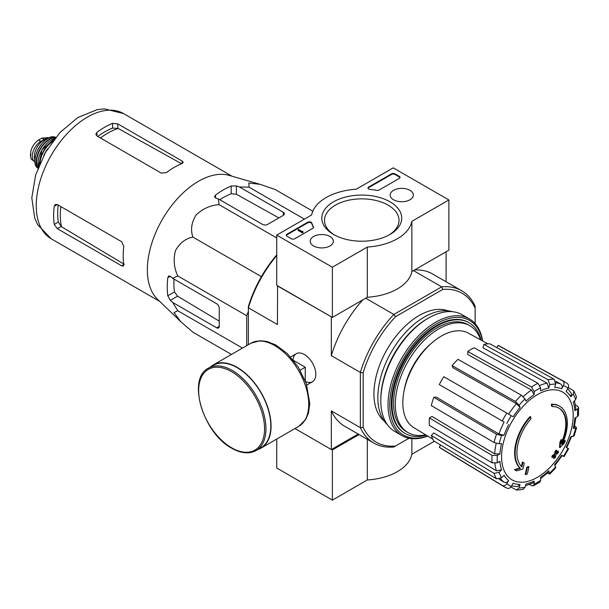 <?xml version="1.0" encoding="UTF-8"?>
<svg xmlns="http://www.w3.org/2000/svg" width="609" height="609" viewBox="0 0 609 609"><rect width="100%" height="100%" fill="white"/><g stroke="black" fill="none" stroke-linecap="round" stroke-linejoin="round"><path stroke-width="0.91" d="M246.736 345.63L246.736 315.728L248.388 311.473M559.679 406.264L559.161 405.967A36.89 21.3 -60 0 0 551.32 404.269L551.845 404.574A36.89 21.3 -60 0 1 559.679 406.264A36.89 21.3 -60 0 1 562.054 444.349A132.975 83.174 175.5 0 0 565.38 440.802L564.855 440.497A132.975 83.174 175.5 0 1 562.777 442.758M551.845 404.574A134.414 77.609 60 0 1 552.226 406.561L551.708 406.264A134.414 77.609 60 0 0 551.32 404.269M558.818 408.045A34.919 20.158 -60 0 1 561.513 442.393M552.226 406.561A34.919 20.158 -60 0 1 559.077 408.19A34.919 20.158 -60 0 1 561.369 444.151A132.732 69.662 -124.2 0 0 561.658 439.873L561.133 439.576A131.75 107.237 112.2 0 1 559.937 442.058A133.105 69.86 55.8 0 1 559.481 447.295L559.998 447.6A132.595 82.931 -4.5 0 0 564.17 443.329A128.842 104.87 -67.8 0 0 565.38 440.802M561.658 439.873A131.75 107.237 112.2 0 1 560.463 442.362L559.937 442.058M560.463 442.362A133.105 69.86 55.8 0 1 559.998 447.6M522.903 462.254A132.732 83.022 64.5 0 1 521.875 466.951A34.919 20.158 -60 0 1 531.018 418.809A134.414 77.609 -120 0 0 530.629 416.822L530.112 416.518A36.89 21.3 -60 0 0 519.903 468.077A132.975 69.791 -175.8 0 1 514.514 469.562A128.842 8.252 32.6 0 1 515.884 470.605L516.409 470.909A132.595 69.586 4.2 0 0 522.865 469.037A133.105 83.25 -115.5 0 0 524.242 463.274A131.75 8.442 -147.4 0 0 522.903 462.254L522.377 461.949A132.732 83.022 64.5 0 1 521.395 466.471M519.903 468.077L520.429 468.382A36.89 21.3 -60 0 1 530.629 416.822M520.429 468.382A132.975 69.791 -175.8 0 1 515.039 469.859L514.514 469.562M515.039 469.859A128.842 8.252 32.6 0 1 516.409 470.909M528.886 466.821A132.952 76.757 180 0 1 527.287 467.506L526.77 467.202A133.63 77.153 60 0 1 525.179 474.32L525.696 474.617A130.729 75.478 0 0 0 527.303 473.939A133.919 77.32 -120 0 0 528.886 466.821L528.368 466.524A132.952 76.757 180 0 1 526.77 467.202M527.287 467.506A133.63 77.153 60 0 1 525.696 474.617M554.083 458.478A130.729 75.478 0 0 0 555.256 457.549A133.63 77.153 -120 0 0 555.964 454.748A131.711 76.041 0 0 0 558.255 452.852A132.952 76.757 -120 0 0 558.575 451.436A132.153 76.3 180 0 1 556.276 453.324A133.63 77.153 -120 0 0 556.847 450.439L556.329 450.135A132.952 76.757 180 0 1 555.149 451.063A133.919 77.32 60 0 1 554.578 453.949A132.153 76.3 180 0 1 552.157 455.76A134.414 77.609 60 0 1 551.838 457.184L552.363 457.488A131.711 76.041 0 0 0 554.784 455.669A133.919 77.32 60 0 1 554.083 458.478L553.558 458.174A133.919 77.32 60 0 0 554.061 456.225M556.847 450.439A132.952 76.757 180 0 1 555.667 451.36L555.149 451.063M555.667 451.36A133.919 77.32 60 0 1 555.104 454.245L554.578 453.949M555.104 454.245A132.153 76.3 180 0 1 552.675 456.065L552.157 455.76M552.675 456.065A134.414 77.609 60 0 1 552.363 457.488M558.575 451.436L558.05 451.132A132.153 76.3 180 0 1 556.459 452.457M537.389 477.334A50.638 29.232 -60 0 1 506.376 433.22A50.638 29.232 -60 0 1 568.395 397.411A50.638 29.232 -60 0 1 537.389 477.334M554.776 465.565L562.191 455.562L561.605 455.22L564.041 456.628L568.593 448.749L566.149 447.341A53.173 30.701 -60 0 0 570.77 436.706L574.112 436.021L576.586 427.701L573.229 428.416L574.165 427.944L575.87 417.485M573.229 428.416A53.173 30.701 -60 0 0 574.85 418.071L577.469 416.564L578.55 415.132L578.55 407.535L577.431 406.089L575.452 404.993M578.55 407.535L577.469 409.134L574.85 410.649L575.931 409.042L574.523 400.813M574.85 410.649A53.173 30.701 -60 0 0 573.229 402.176L575.65 399.618L576.479 396.779L573.838 390.948L568.319 387.545M573.838 390.948L573.183 394.175L570.77 396.733L571.409 393.483M570.77 396.733A53.173 30.701 -60 0 0 566.149 391.42L567.999 388.215C568.981 386.152 568.707 384.576 567.2 383.48L564.634 381.805A60.55 34.957 -60 0 0 562.647 380.853C564.162 381.95 564.429 383.525 563.454 385.588L561.605 388.793C562.579 386.73 562.313 385.154 560.798 384.058L555.629 381.219M561.605 388.793A53.173 30.701 -60 0 0 554.692 387.453L555.697 384.081L554.045 379.179L489.849 343.803A58.974 34.051 120 0 0 483.904 344.389L482.899 347.762L547.095 383.137L548.747 388.04L549.752 384.667L548.1 379.772A60.55 34.957 -60 0 1 554.045 379.179M548.747 388.04A53.173 30.701 -60 0 0 540.602 390.871L540.602 387.849L537.953 383.297L474.175 347.769A58.974 34.051 120 0 0 467.742 351.484L467.742 354.507L531.512 390.034L534.169 394.586L534.169 391.564L531.512 387.012A60.55 34.957 -60 0 1 537.953 383.297M534.169 394.586A53.173 30.701 -60 0 0 526.024 401.164L525.019 398.948L521.365 395.203L458.021 359.333A58.974 34.051 120 0 0 452.076 365.606L453.081 367.821L516.424 403.691L520.078 407.436L519.074 405.221L515.42 401.476A60.55 34.957 -60 0 1 521.365 395.203M520.078 407.436A53.173 30.701 -60 0 0 513.174 416.754L443.839 376.727A58.974 34.051 120 0 0 439.287 384.606L502.265 420.964A60.55 34.957 -60 0 1 506.817 413.085M502.265 420.964L504.115 422.037A56.865 32.833 -60 0 0 498.938 433.981L504.008 435.275L501.588 435.511L496.518 434.225L433.775 397.304A58.974 34.051 120 0 0 431.317 405.586L494.059 442.507A60.55 34.957 -60 0 1 496.518 434.225M494.059 442.507L499.129 443.801L501.542 443.558A53.173 30.701 -60 0 0 499.92 453.903L497.309 455.41L492.034 455.395L429.383 417.926A58.974 34.051 120 0 0 429.383 425.356L492.034 462.825A60.55 34.957 -60 0 1 492.034 455.395M492.034 462.825L497.309 462.84L499.92 461.333A53.173 30.701 -60 0 0 501.542 469.805L499.129 472.356L494.059 473.376L431.317 435.473A58.974 34.051 120 0 0 433.775 440.908L496.518 478.819A60.55 34.957 -60 0 1 494.059 473.376M496.518 478.819L501.588 477.799L504.008 475.248A53.173 30.701 -60 0 0 508.622 480.554L506.772 483.759C505.478 485.639 503.978 486.195 502.265 485.434L439.287 447.25A58.974 34.051 120 0 0 441.114 448.498L504.085 486.675A60.55 34.957 -60 0 1 502.265 485.434M507.145 488.228L504.085 486.675A60.55 34.957 -60 0 0 506.817 488.06C508.523 488.821 510.022 488.266 511.324 486.393L513.174 483.181A53.173 30.701 -60 0 0 520.078 484.528L519.074 487.893L516.607 490.078L522.971 489.453L525.019 487.307L526.024 483.934A53.173 30.701 -60 0 0 534.169 481.102L534.169 484.125L533.332 485.86L539.901 482.069L540.602 480.41L540.602 477.387A53.173 30.701 -60 0 0 548.747 470.818L549.805 474.076L555.781 467.781L554.692 464.538A53.173 30.701 -60 0 0 561.605 455.22M499.92 453.903L494.653 453.88L432.002 416.419L429.383 417.926M498.938 433.981L436.196 397.06L433.775 397.304M452.076 365.606L515.42 401.476M467.742 351.484L531.512 387.012M483.904 344.389L548.1 379.772M564.634 381.805L500.088 346.354A58.974 34.051 120 0 0 498.086 345.402L496.799 347.632M498.086 345.402L562.647 380.853M576.578 427.701L574.614 425.957M549.805 474.076L547.308 473.246M548.747 470.818L548.808 471.861L540.602 478.567M533.332 485.86L531.512 485.617L529.571 484.452M534.169 481.102L533.324 482.846L525.491 485.738M516.607 490.078L510.898 487.002M520.078 484.528L517.589 486.705L511.606 485.898M440.573 445.019L439.287 447.25M508.622 480.554C507.327 482.435 505.828 482.99 504.115 482.229A56.865 32.833 -60 0 1 500.537 478.621M499.076 479.169L504.115 482.229M501.542 469.805L496.472 470.826L433.737 432.915L431.317 435.473M277.597 285.804L277.43 324.551L248.388 307.789L248.388 306.502A85.945 49.618 -60 0 1 276.73 254.935M408.982 438.244L393.84 446.983A87.917 50.76 -60 0 1 373.797 443.055A87.917 50.76 -60 0 1 360.368 427.655L360.368 372.442A87.917 50.76 -60 0 1 393.84 314.465L395.515 316.71L442.773 289.427L441.662 286.854L413.496 270.594M365.674 298.197L393.84 314.465L441.662 286.854A87.917 50.76 -60 0 1 461.706 290.782A87.917 50.76 -60 0 1 475.134 306.182L475.134 323.661M384.203 421.025A63.937 36.913 -60 0 1 387.172 349.262A63.937 36.913 -60 0 1 447.836 310.811M442.773 289.427A85.945 49.618 -60 0 1 475.134 308.108M395.515 446.016A85.945 49.618 -60 0 1 363.154 427.335L363.154 372.761A85.945 49.618 -60 0 1 395.515 316.71M331.502 316.924L277.43 285.903M294.946 428.538L331.334 449.541L358.183 434.042M305.558 381.538A16.177 9.341 -120 0 0 315.82 374.329A16.177 9.341 -120 0 0 304.378 354.514A16.177 9.341 -120 0 0 292.998 359.79M363.154 372.761L360.368 372.442L331.334 355.671L331.334 317.023M248.388 344.679L248.388 307.789A87.917 50.76 -60 0 1 276.73 255.567M331.334 449.541L331.334 410.892A87.917 50.76 120 0 0 344.755 426.292L373.797 443.055M363.154 427.335L360.368 427.655L331.334 410.892M446.092 281.769L446.092 251.768M461.706 290.782L432.672 274.02A87.917 50.76 120 0 0 414.615 269.947M362.819 299.849A87.917 50.76 120 0 0 331.334 355.671M426.209 435.153A63.937 36.913 -60 0 1 405.259 433.532A63.937 36.913 -60 0 1 405.259 359.706A63.937 36.913 -60 0 1 469.196 322.793A63.937 36.913 -60 0 1 481.072 340.127M425.691 434.841A61.722 35.634 -60 0 1 408.106 432.618A61.722 35.634 -60 0 1 408.106 361.35A61.722 35.634 -60 0 1 469.828 325.708A61.722 35.634 -60 0 1 480.547 339.83M408.106 432.618L406.363 431.614A61.722 35.634 -60 0 1 406.363 360.345A61.722 35.634 -60 0 1 468.093 324.711L469.828 325.708M432.839 439.173L413.785 427.625A54.559 31.501 -60 0 1 405.282 385.786A54.559 31.501 -60 0 1 438.313 337.949A54.559 31.501 -60 0 1 468.344 333.131L487.87 343.857M312.79 211.224L275.23 189.536L260.157 184.337L248.815 182.997L249.127 187.207L304.409 219.118M249.127 187.207L239.36 186.925L236.391 185.905L231.176 186.019A79.33 45.804 120 0 0 215.525 195.055L214.444 196.722L215.525 197.955L218.494 198.968L218.981 204.609C210.227 205.302 202.576 208.796 196.022 215.091C191.462 222.574 190.419 229.905 192.878 237.084C185.448 238.545 179.632 243.098 175.43 250.756C173.215 259.586 174.007 267.975 177.805 275.93L172.674 278.328L170.307 276.265L168.701 275.946L167.802 277.712A79.33 45.804 120 0 0 167.802 295.784L170.307 300.359L172.674 302.429L177.805 310.742L174.007 312.577L180.835 321.727L192.878 332.187L231.45 354.453M177.805 310.742L242.481 348.089M172.674 302.429L216.652 327.817A3.692 2.131 -120 0 0 218.494 328A3.692 2.131 -120 0 0 219.263 326.31L219.263 308.238A3.692 2.131 -120 0 0 216.652 303.724L172.674 278.328M177.805 275.93L246.736 315.728M192.878 237.084L261.406 276.653M218.981 204.609L276.73 237.952M218.494 198.968L262.471 224.363A3.692 2.131 0 0 0 267.686 224.363L283.337 215.327A3.692 2.131 0 0 0 284.418 213.82A3.692 2.131 0 0 0 283.337 212.313L239.36 186.925M100.47 137.999A67.119 38.748 -60 0 1 118.184 128.461L112.581 128.088A66.579 38.436 120 0 0 97.805 136.462M118.184 128.461L181.117 163.494M124.266 264.298L61.456 226.715A67.119 38.748 -60 0 1 60.862 206.611M58.198 205.073A66.579 38.436 120 0 0 58.335 222.049L61.456 226.715M96.93 135.952L161.271 173.101L166.485 172.553A72.296 41.739 -60 0 1 182.137 163.517L183.218 162.382L182.137 161.05L117.796 123.909L112.581 123.361A72.296 41.739 120 0 0 96.93 132.397L95.849 134.269L96.93 135.952L96.93 132.397M57.322 228.657L121.655 265.806L123.345 266.08L123.794 264.572A72.296 41.739 -60 0 1 123.794 246.5L121.655 241.712L57.322 204.563L55.32 204.472L54.239 206.344A72.296 41.739 120 0 0 54.239 224.417L57.322 228.657L61.083 226.487M278.861 217.908L236.391 194.263L231.176 193.753A69.966 40.4 120 0 0 219.819 199.737M173.999 279.097A69.966 40.4 120 0 0 174.494 291.924L177.546 296.18L219.263 321.141M180.508 321.407L157.586 299.354A72.296 41.739 -60 0 1 147.858 277.788A72.296 41.739 -60 0 1 172.476 204.517A72.296 41.739 -60 0 1 229.159 175.392L260.157 184.337M305.246 380.739L305.246 367.219L293.538 360.459M300.146 370.165L305.246 367.219M256.092 450.546L260.964 447.729A47.586 27.474 -120 0 0 260.964 392.79A47.586 27.474 -120 0 0 213.378 365.316L208.514 368.125C186.59 378.547 203.132 433.342 231.808 448.239C241.103 453.477 249.195 454.245 256.092 450.546A47.586 27.474 -120 0 0 256.092 395.599A47.586 27.474 -120 0 0 208.514 368.125M257.995 449.45A47.951 27.687 -120 0 0 261.147 448.049A47.951 27.687 -120 0 0 261.147 392.683A47.951 27.687 -120 0 0 213.196 364.997A47.951 27.687 -120 0 0 210.409 367.029M276.73 439.059L276.73 468.016L332.377 500.141L367.296 479.976A50.41 29.103 0 0 0 411.867 454.245L434.362 441.259M331.502 449.442L332.377 449.944L332.377 500.141M367.296 439.302L367.296 479.976M332.377 449.944L359.051 434.544M411.867 438.663L411.867 454.245M332.377 267.229L276.73 235.104L311.656 214.939A50.41 29.103 180 0 1 356.227 189.209L393.231 167.84L448.879 199.965L411.867 221.333A50.41 29.103 180 0 1 367.296 247.064L332.377 267.229L332.377 317.426L276.73 285.301L276.73 235.104M409.948 190.312A11.586 6.691 180 0 1 413.344 195.131A11.586 6.691 180 0 1 401.757 201.731A11.586 6.691 180 0 1 390.171 195.131A11.586 6.691 180 0 1 397.258 188.881A11.586 6.691 180 0 1 409.948 190.312M329.964 236.498A11.586 6.691 180 0 1 333.351 241.309A11.586 6.691 180 0 1 321.765 247.916A11.586 6.691 180 0 1 310.179 241.309A11.586 6.691 180 0 1 317.266 235.059A11.586 6.691 180 0 1 329.964 236.498M390.019 201.823A39.958 23.073 180 0 1 390.019 234.45A39.958 23.073 180 0 1 333.504 234.45A39.958 23.073 180 0 1 333.504 201.823A39.958 23.073 180 0 1 390.019 201.823M294.817 238.713A2.459 1.424 180 0 1 291.338 238.713L286.991 236.208A2.459 1.424 180 0 1 286.268 235.203A2.459 1.424 180 0 1 286.991 234.199L307.659 222.27A2.459 1.424 180 0 1 310.141 221.92A2.459 1.424 180 0 1 311.816 223.031A50.661 29.247 180 0 0 313.429 226.891A2.459 1.424 180 0 1 313.544 227.317A2.459 1.424 180 0 1 312.82 228.322L294.817 238.713M379.209 189.993A2.459 1.424 180 0 1 376.735 190.343A50.41 29.103 180 0 0 370.036 189.422A2.459 1.424 180 0 1 367.981 188.021A2.459 1.424 180 0 1 368.704 187.024L391.496 173.862A2.459 1.424 180 0 1 394.975 173.862L399.321 176.374A2.459 1.424 180 0 1 400.044 177.379A2.459 1.424 180 0 1 399.321 178.384L379.209 189.993M411.867 221.333L411.867 271.53L448.879 250.162L448.879 199.965M411.867 271.53A50.41 29.103 180 0 1 367.296 297.261L367.296 247.064M367.296 297.261L332.377 317.426M334.501 235.005A37.248 21.505 180 0 1 324.513 220.351A37.248 21.505 180 0 1 347.511 200.49A37.248 21.505 180 0 1 388.1 205.149A37.248 21.505 180 0 1 399.009 220.351A37.248 21.505 180 0 1 389.022 235.005M286.329 235.5A2.459 1.424 180 0 1 286.991 234.8L307.659 222.871A2.459 1.424 180 0 1 310.141 222.521A2.459 1.424 180 0 1 311.816 223.632L311.816 223.031M313.483 227.621A2.459 1.424 180 0 0 313.429 227.492A50.661 29.247 180 0 1 311.816 223.632M302.985 231.991L302.467 232.288L298.121 229.783L298.638 229.479L302.14 231.496L302.901 231.336L302.528 231.641L302.985 232.592L302.467 232.897L302.467 232.288M302.901 231.938L302.901 231.336M302.467 232.897L298.121 230.385L298.121 229.783M368.042 188.326A2.459 1.424 180 0 1 368.704 187.625L391.496 174.463A2.459 1.424 180 0 1 394.975 174.463L399.321 176.975A2.459 1.424 180 0 1 399.984 177.676M427.533 435.96A66.153 38.192 -60 0 1 389.851 401.232A66.153 38.192 -60 0 1 433.517 325.602A66.153 38.192 -60 0 1 482.435 340.873M404.916 433.326A63.937 36.913 -60 0 1 391.321 403.866A63.937 36.913 -60 0 1 436.531 325.556A63.937 36.913 -60 0 1 468.846 322.595M427.739 436.082A67.378 38.9 -60 0 1 401.97 435.61A67.378 38.9 -60 0 1 401.97 357.81A67.378 38.9 -60 0 1 469.356 318.903A67.378 38.9 -60 0 1 482.648 340.987M401.97 435.61L394.754 431.446A67.378 38.9 -60 0 1 380.8 400.6A67.378 38.9 -60 0 1 428.447 318.081A67.378 38.9 -60 0 1 462.14 314.739L469.356 318.903M380.8 400.6L380.8 399.298A65.78 37.979 -60 0 1 427.312 318.728L428.447 318.081M387.309 424.595A65.78 37.979 -60 0 1 391.473 351.743A65.78 37.979 -60 0 1 452.479 311.717M35.017 161.811A12.051 6.958 -60 0 1 34.789 161.69L31.501 159.421L30.617 157.465L30.846 151.085L31.501 149.03C33.168 145.026 35.505 142.042 38.504 140.078L41.892 138.121L48.111 137.642L48.766 138.015M34.789 161.69A12.051 6.958 -60 0 1 32.939 152.029A12.051 6.958 -60 0 1 40.811 141.41L44.198 139.453A12.051 6.958 -60 0 1 48.195 138.296M34.964 160.182A13.527 7.81 -60 0 1 37.134 147.172A13.527 7.81 -60 0 1 47.319 138.791M575.65 428.18A56.865 32.833 -60 0 1 573.183 436.463M577.469 409.134A56.865 32.833 -60 0 1 577.469 416.564M573.183 394.175A56.865 32.833 -60 0 1 575.65 399.618M563.454 385.588A56.865 32.833 -60 0 1 567.999 388.215M549.752 384.667A56.865 32.833 -60 0 1 555.697 384.081M534.169 391.564A56.865 32.833 -60 0 1 540.602 387.849M519.074 405.221A56.865 32.833 -60 0 1 525.019 398.948M506.772 423.567A56.865 32.833 -60 0 1 511.324 415.688M504.008 435.275A53.173 30.701 -60 0 1 508.622 424.633M499.129 443.801A56.865 32.833 -60 0 1 501.588 435.511M497.309 462.84A56.865 32.833 -60 0 1 497.309 455.41M501.588 477.799A56.865 32.833 -60 0 1 499.129 472.356M511.324 486.393A56.865 32.833 -60 0 1 506.772 483.759M525.019 487.307A56.865 32.833 -60 0 1 519.074 487.893M540.602 480.41A56.865 32.833 -60 0 1 534.169 484.125M555.697 466.753A56.865 32.833 -60 0 1 549.752 473.026M567.999 448.414A56.865 32.833 -60 0 1 563.454 456.293M539.924 385.421A56.865 32.833 -60 0 1 547.095 383.137M523.222 396.619A56.865 32.833 -60 0 1 531.512 390.034M508.667 414.15A56.865 32.833 -60 0 1 516.424 403.691M494.653 453.88A56.865 32.833 -60 0 1 496.206 443.405M496.472 470.826A56.865 32.833 -60 0 1 494.858 463.464M555.88 382.757A56.865 32.833 -60 0 1 560.798 384.058M404.094 390.75A50.41 29.103 -60 0 1 431.56 343.179M51.217 238.789A72.296 41.739 -60 0 1 51.217 155.303A72.296 41.739 -60 0 1 123.52 113.563L104.375 108.859L97.09 109.673L77.777 117.567L60.032 132.45L45.454 152.395L35.627 175.049L31.797 197.841L34.675 217.946L37.598 224.599L51.217 238.789L159.764 301.455M182.137 163.517L182.137 161.05M117.796 128.248L117.796 123.909M112.581 128.088L112.581 123.361M54.239 206.344L57.322 204.563M54.239 224.417L58.335 222.049M121.655 265.806L123.794 264.572M215.525 197.955L215.525 195.055M231.176 193.753L231.176 186.019M167.802 295.784L174.494 291.924M167.802 277.712L170.307 276.265M170.307 300.359L177.546 296.18M236.391 194.263L236.391 185.905M283.337 215.327L283.337 212.313M216.652 327.817L219.263 326.31M231.61 447.782A46.604 26.903 -120 0 0 260.142 407.185A46.604 26.903 -120 0 0 203.071 374.238A46.604 26.903 -120 0 0 231.61 447.782M261.147 448.049L298.791 426.315A47.951 27.687 -120 0 0 298.798 370.95A47.951 27.687 -120 0 0 250.839 343.263L213.196 364.997M286.991 234.8L286.991 234.199M307.659 222.871L307.659 222.27M313.429 227.492L313.429 226.891M399.321 176.975L399.321 176.374M394.975 174.463L394.975 173.862M391.496 174.463L391.496 173.862M368.704 187.625L368.704 187.024M38.504 140.078L40.811 141.41M41.892 138.121L44.198 139.453M44.571 153.97A19.366 11.183 -60 0 1 46.741 150.21M44.152 154.732A19.123 11.038 -60 0 1 47.19 149.471M40.027 163.151A18.917 10.924 -60 0 1 52.427 141.684M39.631 164.065A19.161 11.061 -60 0 1 53.013 140.885M38.519 166.775A18.887 10.901 -60 0 1 54.802 138.563M38.253 160.586A18.643 10.764 -60 0 1 49.314 141.433M38.139 167.749A18.171 10.49 -60 0 1 40.46 149.091A18.171 10.49 -60 0 1 55.457 137.748M37.986 168.137A18.415 10.635 -60 0 1 40.133 148.9A18.415 10.635 -60 0 1 55.716 137.428M37.925 168.297L37.453 167.825A17.95 10.368 -60 0 1 38.755 148.109A17.95 10.368 -60 0 1 55.183 137.124L55.83 137.291M35.619 155.919A17.471 10.087 -60 0 1 43.955 141.478M30.45 155.592A14.144 8.168 -60 0 1 30.45 154.016M566.743 447.684L571.691 436.265M571.417 393.483L567.717 388.702M469.196 322.793L468.504 322.389M405.259 433.532L404.566 433.136M232.067 176.229L123.52 113.563M296.294 353.715L290.6 356.996M312.47 381.729L306.776 385.017M298.791 426.315L305.581 419.662L308.39 413.351L309.798 403.638L306.274 383.503L298.334 367.174L287.067 353.357L275.77 344.953L266.948 341.451L260.02 340.705L250.839 343.263M43.856 155.287L47.525 148.931M38.496 166.82L41.93 149.936L54.833 138.525M37.453 167.825C28.524 160.236 44.145 133.181 55.183 137.124M30.853 151.085L30.617 157.465"/></g></svg>
